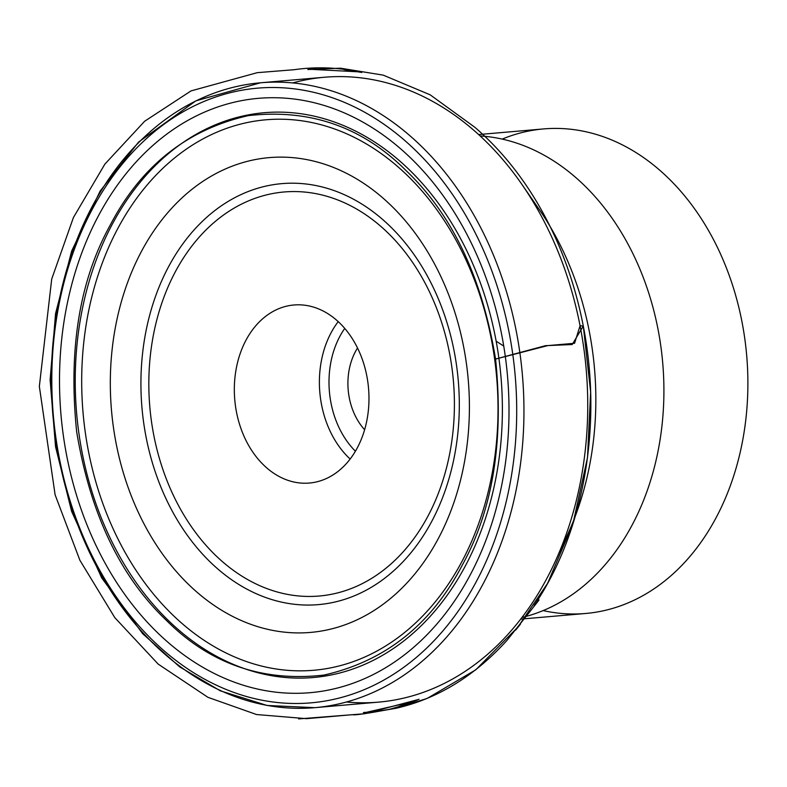 <?xml version="1.0" encoding="UTF-8"?>
<svg xmlns="http://www.w3.org/2000/svg" width="787" height="787" viewBox="0 0 787 787"><rect width="100%" height="100%" fill="white"/><g stroke="black" fill="none" stroke-linecap="round" stroke-linejoin="round"><path stroke-width="1.18" d="M364.617 429.712A57.451 43.157 85 0 1 353.088 356.56A57.451 43.157 85 0 1 357.534 348.002M521.938 617.48A243.193 182.702 -95 0 0 642.025 504.142A243.193 182.702 -95 0 0 480.168 135.954M360.928 440.189A89.364 67.131 -95 0 0 357.377 347.697A89.364 67.131 -95 0 0 293.925 304.992A89.364 67.131 -95 0 0 235.529 372.851A89.364 67.131 -95 0 0 269.725 470.351A89.364 67.131 -95 0 0 309.38 483.041A89.364 67.131 -95 0 0 360.928 440.189M346.418 702.004A313.61 235.608 -95 0 0 378.567 702.132A313.61 235.608 -95 0 0 554.914 562.154A313.61 235.608 -95 0 0 559.478 551.756A313.61 235.608 -95 0 0 522.165 184.768A313.61 235.608 -95 0 0 324.352 77.254A313.61 235.608 -95 0 0 292.705 82.92M482.165 549.66A298.293 224.098 -95 0 0 277.683 97.775A298.293 224.098 -95 0 0 93.063 539.125A298.293 224.098 -95 0 0 482.165 549.66M447.96 518.171A238.294 179.023 -95 0 0 284.609 157.174A238.294 179.023 -95 0 0 137.125 509.75A238.294 179.023 -95 0 0 447.96 518.171M543.148 610.584A243.193 182.702 -95 0 0 585.685 613.476A243.193 182.702 -95 0 0 725.968 496.863A243.193 182.702 -95 0 0 716.318 245.131A243.193 182.702 -95 0 0 543.64 128.92A243.193 182.702 -95 0 0 502.234 139.083M495.574 359.069L494.6 358.597L495.574 359.069C503.965 441.045 492.81 509.838 462.107 565.44C431.197 624.632 385.158 661.178 323.998 675.069C262.474 682.122 209.942 663.884 166.391 620.372C120.116 576.399 90.21 513.498 76.654 431.66C68.262 349.674 79.418 280.89 110.121 225.289C141.03 166.087 187.07 129.54 248.23 115.65C309.753 108.606 362.286 126.835 405.836 170.346C452.112 214.32 482.018 277.231 495.574 359.069L547.772 345.601L574.569 343.28L580.068 325.749L583.295 326.074L572.198 344.529L545.519 345.67L495.574 359.069M496.223 341.233L503.798 346.103M344.755 328.415A82.556 62.016 -95 0 0 355.409 451.217M561.18 547.604A269.98 202.83 -95 0 0 567.575 534.609A269.98 202.83 -95 0 0 571.51 525.647A269.98 202.83 -95 0 0 539.39 209.726A269.98 202.83 -95 0 0 530.841 198.019M436.155 498.801A202.78 152.344 -95 0 0 297.152 191.605A202.78 152.344 -95 0 0 171.645 491.639A202.78 152.344 -95 0 0 436.155 498.801M495.682 557.285A313.61 235.608 85 0 1 314.77 707.67A313.61 235.608 85 0 1 52.936 415.595A313.61 235.608 85 0 1 260.556 82.783A313.61 235.608 85 0 1 483.238 232.657A313.61 235.608 85 0 1 495.682 557.285M488.934 554.943A308.504 231.772 -95 0 0 277.457 87.573A308.504 231.772 -95 0 0 86.521 544.043A308.504 231.772 -95 0 0 488.934 554.943M476.873 541.604A283.468 212.952 85 0 1 107.121 531.589A283.468 212.952 85 0 1 282.563 112.177A283.468 212.952 85 0 1 476.873 541.604M473.154 537.796A276.267 207.552 -95 0 0 283.773 119.27A276.267 207.552 -95 0 0 112.777 528.038A276.267 207.552 -95 0 0 473.154 537.796M440.297 503.326A211.29 158.738 85 0 1 164.69 495.859A211.29 158.738 85 0 1 295.459 183.243A211.29 158.738 85 0 1 440.297 503.326M350.146 459.037A89.364 67.131 85 0 1 338.223 321.617M583.295 326.074C574.471 280.743 558.977 239.386 536.813 202.013C519.322 172.707 498.663 147.799 474.856 127.287L430.155 94.814L383.23 75.139L340.574 68.194L307.835 69.522L316.463 68.794L309.38 69.256L359.177 71.853L343.978 69.59L361.813 72.453C339.118 67.407 316.6 66.492 294.269 69.699L257.251 72.67L191.044 90.899L144.67 121.228L104.878 164.109L73.427 217.527L51.706 279.051L39.35 386.407L55.11 494.797L79.89 560.265L114.804 617.638L158.177 664.1L207.935 697.321L256.592 714.547L306.497 718.669L352.517 714.665C354.416 715.373 366.496 713.642 388.768 709.481C411.08 703.499 421.93 697.882 418.428 699.515L399.324 706.283L413.805 701.463L365.266 712.579L372.458 711.802L363.486 712.599C368.631 711.261 349.477 715.826 395.664 708.359C437.051 699.013 474.079 676.446 506.749 640.657L530.871 610.417C531.874 608.922 546.375 591.165 534.127 605.488C583.256 533.497 603.029 426.367 583.295 326.074L590.644 391.887L587.505 457.611L572.966 523.739L547.575 583.374L517.148 628.193L520.463 624.13L515.682 630.102L518.761 626.196L475.85 669.757L427.144 698.443L396.255 708.231L378.36 711.35L363.417 712.609L372.458 711.802L365.266 712.579L413.805 701.463L399.324 706.283L418.576 699.456L364.696 713.74L298.617 718.905M539.39 209.726L522.165 184.768M567.575 534.609L554.914 562.154M324.352 77.254L260.556 82.783L195.884 100.834L138.591 142.063L100.097 191.143L71.656 251.063L55.562 313.58L50.112 379.826L55.552 446.77L71.617 511.353L101.68 577.865L142.673 633.683L179.603 666.825L220.262 690.799L267.068 705.467L314.77 707.67L378.567 702.132M543.64 128.92L478.644 134.557M585.685 613.476L520.689 619.113"/></g></svg>
